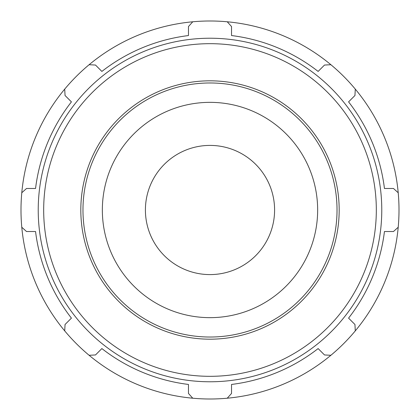 <?xml version="1.0" encoding="UTF-8"?>
<svg xmlns="http://www.w3.org/2000/svg" width="420" height="420" viewBox="0 0 420 420"><rect width="100%" height="100%" fill="white"/><g stroke="black" fill="none" stroke-linecap="round" stroke-linejoin="round"><path stroke-width="0.63" d="M210 339.181A129.181 129.181 0 0 0 321.872 145.409A129.181 129.181 0 0 0 98.128 145.409A129.181 129.181 0 0 0 210 339.181M210 337.029A127.029 127.029 0 0 1 99.992 146.486A127.029 127.029 0 0 1 320.008 146.486A127.029 127.029 0 0 1 210 337.029M330.892 355.283L324.502 354.953L318.129 348.574A175.77 175.77 0 0 1 231.53 384.447L231.53 393.461L227.246 398.213A189 189 0 0 0 398.213 227.246L393.461 231.53L384.447 231.53A175.77 175.77 0 0 1 348.574 318.129L354.953 324.502L355.283 330.892M345.728 315.284A171.775 171.775 0 0 1 44.956 162.393A171.775 171.775 0 0 1 287.837 56.873A171.775 171.775 0 0 1 345.728 315.284M398.213 227.246A189 189 0 0 0 64.717 89.108A189 189 0 0 0 227.246 398.213M355.283 89.108L354.953 95.498L348.574 101.871A175.77 175.77 0 0 1 384.447 188.47L393.461 188.47L398.213 192.754M227.246 21.788L231.53 26.539L231.53 35.553A175.77 175.77 0 0 1 318.129 71.426L324.502 65.047L330.892 64.717M89.108 64.717L95.498 65.047L101.871 71.426A175.77 175.77 0 0 1 188.47 35.553L188.47 26.539L192.754 21.788M21.788 192.754L26.539 188.47L35.553 188.47A175.77 175.77 0 0 1 71.426 101.871L65.047 95.498L64.717 89.108M64.717 330.892L65.047 324.502L71.426 318.129A175.77 175.77 0 0 1 35.553 231.53L26.539 231.53L21.788 227.246M192.754 398.213L188.47 393.461L188.47 384.447A175.77 175.77 0 0 1 101.871 348.574L95.498 354.953L89.108 355.283M210 274.591A64.591 64.591 0 0 0 265.939 177.707A64.591 64.591 0 0 0 154.061 177.707A64.591 64.591 0 0 0 210 274.591M210 376.32A166.32 166.32 0 0 0 354.039 126.84A166.32 166.32 0 0 0 65.961 126.84A166.32 166.32 0 0 0 210 376.32M210 317.651A107.651 107.651 0 0 0 303.23 156.177A107.651 107.651 0 0 0 116.77 156.177A107.651 107.651 0 0 0 210 317.651"/></g></svg>
